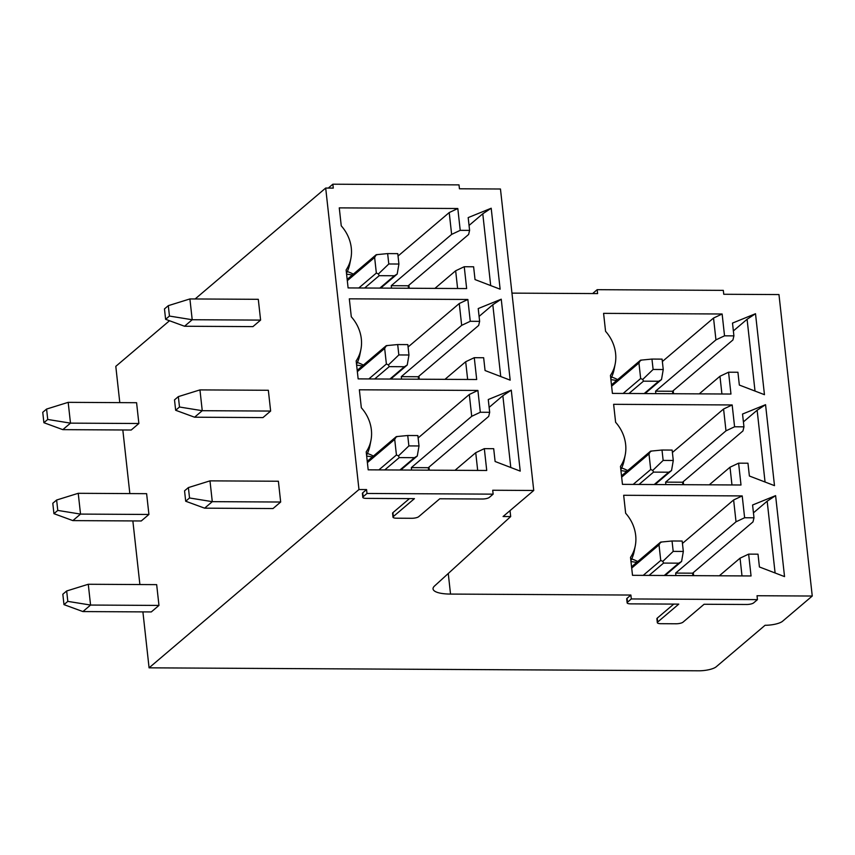 <?xml version="1.0" encoding="UTF-8"?>
<svg xmlns="http://www.w3.org/2000/svg" width="855" height="855" viewBox="0 0 855 855"><rect width="100%" height="100%" fill="white"/><g stroke="black" fill="none" stroke-linecap="round" stroke-linejoin="round"><path stroke-width="1.28" d="M631.311 598.949L757.455 599.633L753.629 602.893A5.451 1.528 173.7 0 1 746.639 604.485L704.092 604.261L683.006 622.173A5.451 1.528 173.7 0 1 676.016 623.776L660.819 623.69A5.451 1.528 173.7 0 1 657.324 622.654A5.451 1.528 173.7 0 1 657.677 622.034L678.763 604.122L630.627 603.865A5.451 1.528 173.7 0 1 627.132 602.828A5.451 1.528 173.7 0 1 627.485 602.209L631.311 598.949L630.883 595.048L450.532 594.075L448.266 573.502M363.161 496.723L366.998 493.463L493.143 494.147L489.317 497.407A5.451 1.528 173.7 0 1 482.327 499.01L439.769 498.775L418.694 516.687A5.451 1.528 173.7 0 1 411.704 518.29L396.506 518.205A5.451 1.528 173.7 0 1 393.011 517.179A5.451 1.528 173.7 0 1 393.353 516.548L414.44 498.636L366.314 498.38A5.451 1.528 173.7 0 1 362.819 497.343A5.451 1.528 173.7 0 1 363.161 496.723L362.734 492.822L366.571 489.573L358.972 489.53L325.691 188.057L195.122 298.972M757.455 599.633L757.028 595.732L812.25 596.031L778.969 294.569L723.747 294.27L723.319 290.369L597.175 289.685L597.602 293.586L511.963 293.126M672.404 452.487L723.576 409.011L732.169 404.96L613.623 404.319L615.611 422.285A36.765 32.608 -130.3 0 1 625.219 454.924A36.765 32.608 -130.3 0 1 620.473 466.392L622.461 484.358L741.007 484.999L738.602 463.175L747.965 463.218L749.386 476.011L774.491 485.64L765.556 404.682L742.535 414.044L743.957 426.837L734.584 426.784L725.991 430.835L665.607 482.135L665.885 484.593M732.169 404.96L734.584 426.784M662.358 361.526L713.54 318.049L722.133 313.999L603.587 313.358L605.564 331.323A36.765 32.608 -130.3 0 1 615.183 363.963A36.765 32.608 -130.3 0 1 610.438 375.43L612.415 393.396L730.961 394.037L728.556 372.214L737.929 372.256L739.34 385.06L764.456 394.679L755.51 313.721L732.5 323.083L733.911 335.876L724.538 335.823L715.945 339.873L655.571 391.173L655.838 393.631M722.133 313.999L724.538 335.823M682.44 543.438L733.622 499.972L742.215 495.921L623.669 495.28L625.646 513.246A36.765 32.608 -130.3 0 1 635.265 545.885A36.765 32.608 -130.3 0 1 630.52 557.353L632.508 575.319L751.053 575.96L748.638 554.126L758.011 554.179L759.422 566.972L784.537 576.601L775.603 495.633L752.582 505.006L753.992 517.799L744.62 517.745L736.027 521.796L675.653 573.085L675.92 575.554M742.215 495.921L744.62 517.745M635.265 545.885L634.228 551.154A40.848 36.231 -130.3 0 1 630.883 560.666M638.022 561.308L637.242 561.308M733.622 499.972L736.027 521.796M675.653 573.085L692.625 573.181L752.999 521.892L753.992 517.799M692.625 573.181L692.892 575.65M719.322 575.789L740.045 558.176L748.638 554.126M740.045 558.176L742.001 575.917M631.76 558.881A8.165 7.246 49.7 0 0 632.786 559.33A35.408 31.4 49.7 0 1 637.734 561.564M649.063 575.415L663.566 563.082L662.817 561.361L660.744 560.474L659.023 544.881L660.691 542.091L661.268 542.294M663.566 563.082L678.763 563.167L681.595 561.457L665.115 575.501M662.817 561.361L673.195 551.389L683.327 551.443L682.172 541.044L672.041 540.991L673.195 551.389M681.595 561.457L683.327 551.443M660.691 542.091L672.041 540.991M693.629 575.65L693.287 572.615M753.447 512.84L767.17 501.19L775.1 572.989M767.17 501.19L775.603 495.633M625.219 454.924L624.182 460.193A40.848 36.231 -130.3 0 1 620.848 469.705M627.987 470.346L627.207 470.346M723.576 409.011L725.991 430.835M665.607 482.135L682.579 482.22L742.963 430.931L743.957 426.837M682.579 482.22L682.856 484.689M709.276 484.828L730.01 467.225L738.602 463.175M730.01 467.225L731.966 484.956M621.724 467.92A8.165 7.246 49.7 0 0 622.75 468.369A35.408 31.4 49.7 0 1 627.688 470.603M639.016 484.454L653.53 472.12L652.771 470.4L650.708 469.513L648.988 453.92L650.644 451.13L651.232 451.333M653.53 472.12L668.728 472.206L671.549 470.507L655.069 484.539M652.771 470.4L663.149 460.428L673.28 460.482L672.137 450.083L662.005 450.029L663.149 460.428M671.549 470.507L673.28 460.482M650.644 451.13L662.005 450.029M683.583 484.689L683.252 481.654M743.401 421.889L757.135 410.229L765.054 482.028M757.135 410.229L765.556 404.682M615.183 363.963L614.147 369.232A40.848 36.231 -130.3 0 1 610.801 378.744M617.941 379.396L617.16 379.385M713.54 318.049L715.945 339.873M655.571 391.173L672.543 391.259L732.917 339.969L733.911 335.876M672.543 391.259L672.81 393.728M699.24 393.866L719.963 376.264L728.556 372.214M719.963 376.264L721.919 393.995M611.678 376.959A8.165 7.246 49.7 0 0 612.704 377.408A35.408 31.4 49.7 0 1 617.641 379.641M628.97 393.492L643.484 381.17L642.736 379.438L640.662 378.551L638.942 362.958L640.598 360.169L641.186 360.372M643.484 381.17L658.681 381.245L661.514 379.545L645.023 393.578M642.736 379.438L653.113 369.467L663.245 369.52L662.091 359.132L651.959 359.068L653.113 369.467M661.514 379.545L663.245 369.52M640.598 360.169L651.959 359.068M673.537 393.728L673.206 390.692M733.366 330.928L747.088 319.268L755.018 391.066M747.088 319.268L755.51 313.721M450.532 594.075A27.232 7.62 173.7 0 1 433.047 588.924A27.232 7.62 173.7 0 1 434.543 586.006L510.681 516.57L503.082 516.527L533.744 490.471L500.464 189.008L459.434 188.784L459.007 184.883L332.862 184.199L329.025 187.459A5.451 1.528 173.7 0 0 328.673 188.079M332.862 184.199L333.29 188.1L325.691 188.057M169.504 320.743L115.799 366.357L119.796 402.62M592.985 293.564A5.451 1.528 173.7 0 1 593.338 292.944L597.175 289.685M533.744 490.471L492.715 490.246L493.143 494.147M366.998 493.463L366.571 489.573M408.081 347.002L459.263 303.525L467.856 299.474L349.31 298.833L351.298 316.799A36.765 32.608 -130.3 0 1 360.906 349.439A36.765 32.608 -130.3 0 1 356.161 360.906L358.149 378.883L476.695 379.513L474.279 357.689L483.652 357.743L485.063 370.536L510.179 380.154L501.244 299.197L478.223 308.559L479.634 321.352L470.261 321.298L461.679 325.349L401.294 376.649L401.561 379.107M467.856 299.474L470.261 321.298M398.045 256.04L449.217 212.564L457.81 208.513L339.264 207.872L341.252 225.848A36.765 32.608 -130.3 0 1 350.871 258.488A36.765 32.608 -130.3 0 1 346.125 269.945L348.103 287.921L466.648 288.562L464.244 266.728L473.617 266.781L475.027 279.574L500.132 289.193L491.198 208.235L468.187 217.598L469.598 230.39L460.225 230.348L451.632 234.398L391.248 285.688L391.526 288.156M457.81 208.513L460.225 230.348M418.127 437.963L469.31 394.486L477.902 390.436L359.357 389.795L361.334 407.76A36.765 32.608 -130.3 0 1 370.952 440.4A36.765 32.608 -130.3 0 1 366.207 451.868L368.184 469.833L486.73 470.474L484.325 448.651L493.698 448.693L495.109 461.497L520.225 471.116L511.279 390.158L488.269 399.52L489.68 412.313L480.307 412.26L471.714 416.31L411.341 467.61L411.608 470.068M477.902 390.436L480.307 412.26M370.952 440.4L369.916 445.669A40.848 36.231 -130.3 0 1 366.571 455.181M373.71 455.822L372.93 455.822M469.31 394.486L471.714 416.31M411.341 467.61L428.312 467.696L488.686 416.406L489.68 412.313M428.312 467.696L428.579 470.165M455.01 470.303L475.733 452.701L484.325 448.651M475.733 452.701L477.689 470.432M367.447 453.396A8.165 7.246 49.7 0 0 368.473 453.845A35.408 31.4 49.7 0 1 373.411 456.078M384.739 469.929L399.253 457.607L398.494 455.875L396.431 454.988L394.711 439.395L396.367 436.606L396.955 436.809M399.253 457.607L414.451 457.682L417.283 455.982L400.792 470.015M398.494 455.875L408.882 445.904L419.014 445.957L417.86 435.569L407.728 435.505L408.882 445.904M417.283 455.982L419.014 445.957M396.367 436.606L407.728 435.505M429.306 470.165L428.975 467.129M489.135 407.365L502.858 395.705L510.788 467.503M502.858 395.705L511.279 390.158M360.906 349.439L359.87 354.707A40.848 36.231 -130.3 0 1 356.524 364.219M363.664 364.871L362.894 364.861M459.263 303.525L461.679 325.349M401.294 376.649L418.266 376.734L478.65 325.445L479.634 321.352M418.266 376.734L418.533 379.203M444.963 379.342L465.686 361.74L474.279 357.689M465.686 361.74L467.653 379.47M357.401 362.435A8.165 7.246 49.7 0 0 358.437 362.883A35.408 31.4 49.7 0 1 363.375 365.117M374.704 378.968L389.207 366.645L388.459 364.914L386.385 364.027L384.665 348.434L386.332 345.644L386.909 345.848M389.207 366.645L404.404 366.72L407.237 365.021L390.756 379.054M388.459 364.914L398.836 354.943L408.968 354.996L407.824 344.608L397.693 344.554L398.836 354.943M407.237 365.021L408.968 354.996M386.332 345.644L397.693 344.554M419.271 379.203L418.929 376.168M479.089 316.403L492.811 304.743L500.741 376.542M492.811 304.743L501.244 299.197M350.871 258.488L349.823 263.746A40.848 36.231 -130.3 0 1 346.489 273.269M353.628 273.91L352.848 273.899M449.217 212.564L451.632 234.398M391.248 285.688L408.22 285.773L468.604 234.484L469.598 230.39M408.22 285.773L408.498 288.242M434.917 288.392L455.651 270.779L464.244 266.728M455.651 270.779L457.607 288.509M347.365 271.473A8.165 7.246 49.7 0 0 348.391 271.933A35.408 31.4 49.7 0 1 353.329 274.156M364.658 288.007L379.171 275.684L378.412 273.953L376.35 273.066L374.629 257.473L376.286 254.694L376.873 254.886M379.171 275.684L394.369 275.759L397.19 274.06L380.71 288.092M378.412 273.953L388.79 263.981L398.922 264.035L397.778 253.646L387.646 253.593L388.79 263.981M397.19 274.06L398.922 264.035M376.286 254.694L387.646 253.593M409.224 288.253L408.893 285.207M469.053 225.442L482.776 213.782L490.695 285.581M482.776 213.782L491.198 208.235M510.681 516.57L510.029 510.627M627.132 602.828L626.704 598.938A5.451 1.528 -6.3 0 1 627.046 598.308L630.883 595.048M657.324 622.654L656.897 618.764A5.451 1.528 -6.3 0 1 657.239 618.133L673.772 604.1M358.972 489.53L149.08 667.83L698.749 670.801A13.616 3.815 173.7 0 0 716.201 666.793L765.086 625.272A13.616 3.815 173.7 0 0 782.539 621.275L812.25 596.031M362.819 497.343L362.392 493.453A5.451 1.528 -6.3 0 1 362.734 492.822M393.011 517.179L392.584 513.278A5.451 1.528 -6.3 0 1 392.926 512.647L409.46 498.615M149.08 667.83L142.903 611.891M139.889 584.542L132.856 520.93M129.842 493.581L122.821 429.969M204.623 508.169L273.012 508.543L280.675 502.024L278.388 481.237L209.988 480.863L188.389 487.585L184.552 490.834L185.695 501.233L204.623 508.169L212.286 501.661L209.988 480.863M63.986 604.635L82.903 611.571L151.292 611.934L158.966 605.426L156.668 584.638L88.279 584.264L66.669 590.976L62.832 594.236L63.986 604.635L67.812 601.375L66.669 590.976M194.577 417.208L262.966 417.582L270.64 411.063L268.342 390.275L199.952 389.901L178.342 396.624L174.506 399.884L175.66 410.272L194.577 417.208L202.25 410.699L199.952 389.901M53.94 513.673L72.857 520.61L141.257 520.973L148.92 514.464L146.622 493.677L78.233 493.303L56.622 500.025L52.796 503.274L53.94 513.673L57.777 510.414L56.622 500.025M184.541 326.247L252.93 326.621L260.593 320.101L258.296 299.314L189.906 298.94L168.307 305.663L164.47 308.922L165.614 319.31L184.541 326.247L192.204 319.738L189.906 298.94M43.894 422.712L62.821 429.648L131.21 430.022L138.873 423.503L136.586 402.716L68.186 402.342L46.587 409.064L42.75 412.313L43.894 422.712L47.73 419.452L46.587 409.064M185.695 501.233L189.532 497.973L212.286 501.661L280.675 502.024M189.532 497.973L188.389 487.585M67.812 601.375L90.566 605.051L88.279 584.264M82.903 611.571L90.566 605.051L158.966 605.426M175.66 410.272L179.497 407.012L202.25 410.699L270.64 411.063M179.497 407.012L178.342 396.624M57.777 510.414L80.53 514.09L78.233 493.303M72.857 520.61L80.53 514.09L148.92 514.464M165.614 319.31L169.45 316.061L192.204 319.738L260.593 320.101M169.45 316.061L168.307 305.663M47.73 419.452L70.484 423.14L68.186 402.342M62.821 429.648L70.484 423.14L138.873 423.503M643.195 575.383L660.744 560.474M664.26 575.49L678.763 563.167M631.706 568.083L659.023 544.881M633.16 484.422L650.708 469.513M654.214 484.529L668.728 472.206M621.66 477.133L648.988 453.92M623.113 393.46L640.662 378.551M644.168 393.567L658.681 381.245M611.624 386.171L638.942 362.958M593.338 292.944L593.402 293.564M378.883 469.897L396.431 454.988M399.937 470.004L414.451 457.682M367.394 462.608L394.711 439.395M368.847 378.936L386.385 364.027M389.901 379.054L404.404 366.72M357.347 371.647L384.665 348.434M358.801 287.975L376.35 273.066M379.855 288.092L394.369 275.759M347.301 280.686L374.629 257.473M627.485 602.209L627.046 598.308M657.677 622.034L657.239 618.133M393.353 516.548L392.926 512.647M329.025 187.459L329.09 188.079M636.729 562.408L630.979 561.532M631.567 566.801L660.573 542.155M626.694 471.447L620.944 470.571M621.521 475.84L650.537 451.194M616.647 380.486L610.898 379.609M611.475 384.878L640.491 360.233M372.417 456.923L366.667 456.046M367.244 461.315L396.26 436.67M362.37 365.961L356.621 365.085M357.208 370.354L386.214 345.709M352.335 275.011L346.585 274.124M347.162 279.393L376.179 254.747"/></g></svg>
